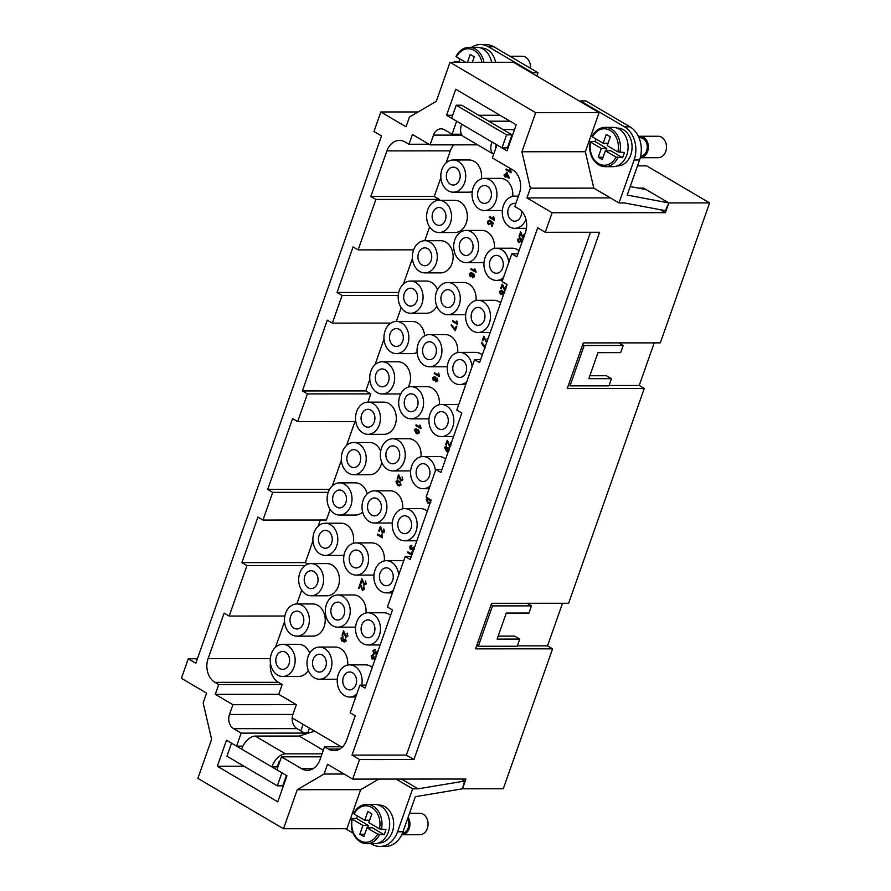 <?xml version="1.0" encoding="UTF-8"?>
<svg xmlns="http://www.w3.org/2000/svg" width="891" height="891" viewBox="0 0 891 891"><rect width="100%" height="100%" fill="white"/><g stroke="black" fill="none" stroke-linecap="round" stroke-linejoin="round"><path stroke-width="1.34" d="M450.4 184.214A8.943 6.916 -90 0 0 453.263 185.016A8.943 6.916 -90 0 0 460.023 177.977A8.943 6.916 -90 0 0 456.125 167.942A8.943 6.916 -90 0 0 453.263 167.14A8.943 6.916 -90 0 0 446.502 174.179A8.943 6.916 -90 0 0 450.4 184.214M436.178 224.577A8.943 6.916 -90 0 0 439.051 225.378A8.943 6.916 -90 0 0 445.812 218.328A8.943 6.916 -90 0 0 441.914 208.305A8.943 6.916 -90 0 0 439.04 207.503A8.943 6.916 -90 0 0 432.291 214.542A8.943 6.916 -90 0 0 436.178 224.577M421.966 264.939A8.943 6.916 -90 0 0 424.84 265.741A8.943 6.916 -90 0 0 431.6 258.691A8.943 6.916 -90 0 0 427.702 248.667A8.943 6.916 -90 0 0 424.829 247.854A8.943 6.916 -90 0 0 418.068 254.904A8.943 6.916 -90 0 0 421.966 264.939M407.755 305.301A8.943 6.916 -90 0 0 410.628 306.103A8.943 6.916 -90 0 0 417.389 299.053A8.943 6.916 -90 0 0 413.491 289.018A8.943 6.916 -90 0 0 410.617 288.216A8.943 6.916 -90 0 0 403.857 295.266A8.943 6.916 -90 0 0 407.755 305.301M393.544 345.652A8.943 6.916 -90 0 0 396.417 346.465A8.943 6.916 -90 0 0 403.166 339.415A8.943 6.916 -90 0 0 399.279 329.38A8.943 6.916 -90 0 0 396.406 328.579A8.943 6.916 -90 0 0 389.645 335.629A8.943 6.916 -90 0 0 393.544 345.652M379.332 386.015A8.943 6.916 -90 0 0 382.206 386.817A8.943 6.916 -90 0 0 388.955 379.778A8.943 6.916 -90 0 0 385.057 369.743A8.943 6.916 -90 0 0 382.194 368.941A8.943 6.916 -90 0 0 375.434 375.991A8.943 6.916 -90 0 0 379.332 386.015M365.121 426.377A8.943 6.916 -90 0 0 367.983 427.179A8.943 6.916 -90 0 0 374.743 420.129A8.943 6.916 -90 0 0 370.845 410.105A8.943 6.916 -90 0 0 367.983 409.303A8.943 6.916 -90 0 0 361.223 416.342A8.943 6.916 -90 0 0 365.121 426.377M350.909 466.739A8.943 6.916 -90 0 0 353.772 467.541A8.943 6.916 -90 0 0 360.532 460.491A8.943 6.916 -90 0 0 356.634 450.467A8.943 6.916 -90 0 0 353.772 449.654A8.943 6.916 -90 0 0 347.011 456.704A8.943 6.916 -90 0 0 350.909 466.739M336.687 507.102A8.943 6.916 -90 0 0 339.56 507.903A8.943 6.916 -90 0 0 346.321 500.853A8.943 6.916 -90 0 0 342.422 490.818A8.943 6.916 -90 0 0 339.549 490.017A8.943 6.916 -90 0 0 332.8 497.067A8.943 6.916 -90 0 0 336.687 507.102M322.475 547.453A8.943 6.916 -90 0 0 325.349 548.266A8.943 6.916 -90 0 0 332.109 541.216A8.943 6.916 -90 0 0 328.211 531.181A8.943 6.916 -90 0 0 325.338 530.379A8.943 6.916 -90 0 0 318.577 537.429A8.943 6.916 -90 0 0 322.475 547.453M308.264 587.815A8.943 6.916 -90 0 0 311.137 588.617A8.943 6.916 -90 0 0 317.898 581.578A8.943 6.916 -90 0 0 314 571.543A8.943 6.916 -90 0 0 311.126 570.741A8.943 6.916 -90 0 0 304.366 577.791A8.943 6.916 -90 0 0 308.264 587.815M294.052 628.177A8.943 6.916 -90 0 0 296.926 628.979A8.943 6.916 -90 0 0 303.675 621.94A8.943 6.916 -90 0 0 299.788 611.905A8.943 6.916 -90 0 0 296.915 611.103A8.943 6.916 -90 0 0 290.154 618.142A8.943 6.916 -90 0 0 294.052 628.177M279.841 668.54A8.943 6.916 -90 0 0 282.714 669.341A8.943 6.916 -90 0 0 289.464 662.291A8.943 6.916 -90 0 0 285.565 652.268A8.943 6.916 -90 0 0 282.703 651.466A8.943 6.916 -90 0 0 275.943 658.505A8.943 6.916 -90 0 0 279.841 668.54M453.252 159.99A16.094 12.452 -90 0 0 441.09 172.665A16.094 12.452 -90 0 0 448.106 190.73A16.094 12.452 -90 0 0 453.274 192.178A16.094 12.452 -90 0 0 465.436 179.492A16.094 12.452 -90 0 0 458.42 161.427A16.094 12.452 -90 0 0 453.252 159.99L469.111 159.979A16.094 12.452 90 0 1 474.279 161.427A16.094 12.452 90 0 1 481.385 178.868M439.04 200.341L454.9 200.341A16.094 12.452 90 0 1 460.068 201.789A16.094 12.452 90 0 1 467.073 219.843A16.094 12.452 90 0 1 454.911 232.529L439.051 232.529A16.094 12.452 -90 0 0 451.225 219.843A16.094 12.452 -90 0 0 444.208 201.789A16.094 12.452 -90 0 0 439.04 200.341A16.094 12.452 -90 0 0 426.878 213.027A16.094 12.452 -90 0 0 433.895 231.081A16.094 12.452 -90 0 0 439.051 232.529M424.829 240.704L440.689 240.704A16.094 12.452 90 0 1 445.845 242.14A16.094 12.452 90 0 1 452.862 260.205A16.094 12.452 90 0 1 440.7 272.891L424.84 272.891A16.094 12.452 -90 0 0 437.002 260.205A16.094 12.452 -90 0 0 429.997 242.152A16.094 12.452 -90 0 0 424.829 240.704A16.094 12.452 -90 0 0 412.667 253.389A16.094 12.452 -90 0 0 419.683 271.443A16.094 12.452 -90 0 0 424.84 272.891M410.617 281.066A16.094 12.452 -90 0 0 398.455 293.752A16.094 12.452 -90 0 0 405.461 311.805A16.094 12.452 -90 0 0 410.628 313.253A16.094 12.452 -90 0 0 422.791 300.568A16.094 12.452 -90 0 0 415.785 282.514A16.094 12.452 -90 0 0 410.617 281.066L426.477 281.055A16.094 12.452 90 0 1 431.634 282.503A16.094 12.452 90 0 1 437.481 289.62M396.406 321.428A16.094 12.452 -90 0 0 384.233 334.114A16.094 12.452 -90 0 0 391.249 352.168A16.094 12.452 -90 0 0 396.417 353.616A16.094 12.452 -90 0 0 408.579 340.93A16.094 12.452 -90 0 0 401.563 322.876A16.094 12.452 -90 0 0 396.406 321.428L412.255 321.417A16.094 12.452 90 0 1 417.422 322.865A16.094 12.452 90 0 1 424.651 335.851M382.194 361.791A16.094 12.452 -90 0 0 370.021 374.476A16.094 12.452 -90 0 0 377.038 392.53A16.094 12.452 -90 0 0 382.206 393.978A16.094 12.452 -90 0 0 394.368 381.292A16.094 12.452 -90 0 0 387.351 363.238A16.094 12.452 -90 0 0 382.194 361.791L398.043 361.779A16.094 12.452 90 0 1 403.211 363.227A16.094 12.452 90 0 1 408.256 387.106M367.972 402.142L383.832 402.142A16.094 12.452 90 0 1 388.999 403.59A16.094 12.452 90 0 1 396.016 421.643A16.094 12.452 90 0 1 383.843 434.329L367.994 434.329A16.094 12.452 -90 0 0 380.156 421.655A16.094 12.452 -90 0 0 373.14 403.59A16.094 12.452 -90 0 0 367.972 402.142A16.094 12.452 -90 0 0 355.81 414.827A16.094 12.452 -90 0 0 362.826 432.892A16.094 12.452 -90 0 0 367.994 434.329M353.76 442.504A16.094 12.452 -90 0 0 341.598 455.19A16.094 12.452 -90 0 0 348.615 473.244A16.094 12.452 -90 0 0 353.783 474.691A16.094 12.452 -90 0 0 365.945 462.006A16.094 12.452 -90 0 0 358.928 443.952A16.094 12.452 -90 0 0 353.76 442.504L369.62 442.504A16.094 12.452 90 0 1 374.788 443.952A16.094 12.452 90 0 1 380.68 451.169M339.549 482.866A16.094 12.452 -90 0 0 327.387 495.552A16.094 12.452 -90 0 0 334.403 513.606A16.094 12.452 -90 0 0 339.56 515.054A16.094 12.452 -90 0 0 351.733 502.368A16.094 12.452 -90 0 0 344.717 484.314A16.094 12.452 -90 0 0 339.549 482.866L355.409 482.855A16.094 12.452 90 0 1 360.577 484.303A16.094 12.452 90 0 1 367.215 493.826M325.338 523.229A16.094 12.452 -90 0 0 313.175 535.914A16.094 12.452 -90 0 0 320.181 553.968A16.094 12.452 -90 0 0 325.349 555.416A16.094 12.452 -90 0 0 337.511 542.73A16.094 12.452 -90 0 0 330.505 524.676A16.094 12.452 -90 0 0 325.338 523.229L341.197 523.217A16.094 12.452 90 0 1 346.354 524.665A16.094 12.452 90 0 1 353.259 543.332M311.126 563.591L326.975 563.58A16.094 12.452 90 0 1 332.143 565.028A16.094 12.452 90 0 1 339.159 583.082A16.094 12.452 90 0 1 326.997 595.767L311.137 595.778A16.094 12.452 -90 0 0 323.299 583.093A16.094 12.452 -90 0 0 316.294 565.039A16.094 12.452 -90 0 0 311.126 563.591A16.094 12.452 -90 0 0 298.964 576.277A16.094 12.452 -90 0 0 305.969 594.33A16.094 12.452 -90 0 0 311.137 595.778M296.915 603.953L312.763 603.942A16.094 12.452 90 0 1 317.931 605.39A16.094 12.452 90 0 1 324.948 623.444A16.094 12.452 90 0 1 312.786 636.129L296.926 636.141A16.094 12.452 -90 0 0 309.088 623.455A16.094 12.452 -90 0 0 302.071 605.39A16.094 12.452 -90 0 0 296.915 603.953A16.094 12.452 -90 0 0 284.741 616.628A16.094 12.452 -90 0 0 291.758 634.693A16.094 12.452 -90 0 0 296.926 636.141M282.703 644.304A16.094 12.452 -90 0 0 270.53 656.99A16.094 12.452 -90 0 0 277.546 675.044A16.094 12.452 -90 0 0 282.714 676.492A16.094 12.452 -90 0 0 294.876 663.806A16.094 12.452 -90 0 0 287.86 645.752A16.094 12.452 -90 0 0 282.703 644.304L298.552 644.304A16.094 12.452 90 0 1 303.72 645.752A16.094 12.452 90 0 1 309.678 653.159M515.878 203.426A8.943 6.916 -90 0 0 514.72 203.293A8.943 6.916 -90 0 0 507.959 210.343A8.943 6.916 -90 0 0 511.857 220.378A8.943 6.916 -90 0 0 514.731 221.18A8.943 6.916 -90 0 0 521.591 211.145M518.217 196.788A16.094 12.452 -90 0 0 514.72 196.143A16.094 12.452 -90 0 0 502.557 208.828A16.094 12.452 -90 0 0 509.563 226.882A16.094 12.452 -90 0 0 514.731 228.33A16.094 12.452 -90 0 0 525.946 219.231M493.525 272.457A8.943 6.916 -90 0 0 496.387 273.259A8.943 6.916 -90 0 0 503.148 266.209A8.943 6.916 -90 0 0 499.25 256.185A8.943 6.916 -90 0 0 496.387 255.372A8.943 6.916 -90 0 0 489.627 262.422A8.943 6.916 -90 0 0 493.525 272.457M475.181 324.536A8.943 6.916 -90 0 0 478.055 325.338A8.943 6.916 -90 0 0 484.804 318.287A8.943 6.916 -90 0 0 480.917 308.253A8.943 6.916 -90 0 0 478.044 307.451A8.943 6.916 -90 0 0 471.283 314.501A8.943 6.916 -90 0 0 475.181 324.536M456.838 376.603A8.943 6.916 -90 0 0 459.711 377.416A8.943 6.916 -90 0 0 466.472 370.366A8.943 6.916 -90 0 0 462.574 360.332A8.943 6.916 -90 0 0 459.7 359.53A8.943 6.916 -90 0 0 452.94 366.58A8.943 6.916 -90 0 0 456.838 376.603M438.506 428.682A8.943 6.916 -90 0 0 441.368 429.495A8.943 6.916 -90 0 0 448.128 422.445A8.943 6.916 -90 0 0 444.23 412.41A8.943 6.916 -90 0 0 441.368 411.609A8.943 6.916 -90 0 0 434.608 418.659A8.943 6.916 -90 0 0 438.506 428.682M420.162 480.761A8.943 6.916 -90 0 0 423.036 481.563A8.943 6.916 -90 0 0 429.785 474.524A8.943 6.916 -90 0 0 425.898 464.489A8.943 6.916 -90 0 0 423.025 463.688A8.943 6.916 -90 0 0 416.264 470.738A8.943 6.916 -90 0 0 420.162 480.761M401.819 532.84A8.943 6.916 -90 0 0 404.692 533.642A8.943 6.916 -90 0 0 411.453 526.603A8.943 6.916 -90 0 0 407.555 516.568A8.943 6.916 -90 0 0 404.681 515.766A8.943 6.916 -90 0 0 397.932 522.817A8.943 6.916 -90 0 0 401.819 532.84M383.486 584.919A8.943 6.916 -90 0 0 386.349 585.721A8.943 6.916 -90 0 0 393.109 578.682A8.943 6.916 -90 0 0 389.211 568.647A8.943 6.916 -90 0 0 386.349 567.845A8.943 6.916 -90 0 0 379.588 574.884A8.943 6.916 -90 0 0 383.486 584.919M365.143 636.998A8.943 6.916 -90 0 0 368.016 637.8A8.943 6.916 -90 0 0 374.777 630.75A8.943 6.916 -90 0 0 370.879 620.726A8.943 6.916 -90 0 0 368.005 619.924A8.943 6.916 -90 0 0 361.245 626.963A8.943 6.916 -90 0 0 365.143 636.998M346.799 689.077A8.943 6.916 -90 0 0 349.673 689.879A8.943 6.916 -90 0 0 356.433 682.829A8.943 6.916 -90 0 0 352.535 672.805A8.943 6.916 -90 0 0 349.662 671.992A8.943 6.916 -90 0 0 342.912 679.042A8.943 6.916 -90 0 0 346.799 689.077M481.63 202.591A8.943 6.916 -90 0 0 484.504 203.393A8.943 6.916 -90 0 0 491.264 196.354A8.943 6.916 -90 0 0 487.366 186.319A8.943 6.916 -90 0 0 484.492 185.517A8.943 6.916 -90 0 0 477.732 192.556A8.943 6.916 -90 0 0 481.63 202.591M463.298 254.67A8.943 6.916 -90 0 0 466.16 255.472A8.943 6.916 -90 0 0 472.921 248.422A8.943 6.916 -90 0 0 469.022 238.398A8.943 6.916 -90 0 0 466.149 237.596A8.943 6.916 -90 0 0 459.4 244.635A8.943 6.916 -90 0 0 463.298 254.67M444.954 306.749A8.943 6.916 -90 0 0 447.828 307.551A8.943 6.916 -90 0 0 454.577 300.501A8.943 6.916 -90 0 0 450.679 290.477A8.943 6.916 -90 0 0 447.817 289.675A8.943 6.916 -90 0 0 441.056 296.714A8.943 6.916 -90 0 0 444.954 306.749M426.611 358.828A8.943 6.916 -90 0 0 429.484 359.63A8.943 6.916 -90 0 0 436.245 352.58A8.943 6.916 -90 0 0 432.347 342.556A8.943 6.916 -90 0 0 429.473 341.743A8.943 6.916 -90 0 0 422.713 348.793A8.943 6.916 -90 0 0 426.611 358.828M408.278 410.907A8.943 6.916 -90 0 0 411.141 411.709A8.943 6.916 -90 0 0 417.901 404.659A8.943 6.916 -90 0 0 414.003 394.624A8.943 6.916 -90 0 0 411.141 393.822A8.943 6.916 -90 0 0 404.38 400.872A8.943 6.916 -90 0 0 408.278 410.907M389.935 462.986A8.943 6.916 -90 0 0 392.808 463.788A8.943 6.916 -90 0 0 399.558 456.738A8.943 6.916 -90 0 0 395.671 446.703A8.943 6.916 -90 0 0 392.797 445.901A8.943 6.916 -90 0 0 386.037 452.951A8.943 6.916 -90 0 0 389.935 462.986M371.592 515.054A8.943 6.916 -90 0 0 374.465 515.867A8.943 6.916 -90 0 0 381.225 508.817A8.943 6.916 -90 0 0 377.327 498.782A8.943 6.916 -90 0 0 374.454 497.98A8.943 6.916 -90 0 0 367.693 505.03A8.943 6.916 -90 0 0 371.592 515.054M353.259 567.133A8.943 6.916 -90 0 0 356.122 567.935A8.943 6.916 -90 0 0 362.882 560.896A8.943 6.916 -90 0 0 358.984 550.861A8.943 6.916 -90 0 0 356.122 550.059A8.943 6.916 -90 0 0 349.361 557.109A8.943 6.916 -90 0 0 353.259 567.133M334.916 619.212A8.943 6.916 -90 0 0 337.789 620.013A8.943 6.916 -90 0 0 344.539 612.975A8.943 6.916 -90 0 0 340.652 602.94A8.943 6.916 -90 0 0 337.778 602.138A8.943 6.916 -90 0 0 331.018 609.188A8.943 6.916 -90 0 0 334.916 619.212M316.572 671.291A8.943 6.916 -90 0 0 319.446 672.092A8.943 6.916 -90 0 0 326.206 665.054A8.943 6.916 -90 0 0 322.308 655.019A8.943 6.916 -90 0 0 319.435 654.217A8.943 6.916 -90 0 0 312.685 661.256A8.943 6.916 -90 0 0 316.572 671.291M508.761 262.5A16.094 12.452 -90 0 0 501.544 249.669A16.094 12.452 -90 0 0 496.376 248.221L512.236 248.21A16.094 12.452 90 0 1 517.404 249.658A16.094 12.452 90 0 1 518.974 250.772M496.376 248.221A16.094 12.452 -90 0 0 484.214 260.907A16.094 12.452 -90 0 0 491.231 278.961A16.094 12.452 -90 0 0 496.398 280.409A16.094 12.452 -90 0 0 503.46 277.569M478.044 300.3A16.094 12.452 -90 0 0 465.87 312.986A16.094 12.452 -90 0 0 472.887 331.04A16.094 12.452 -90 0 0 478.055 332.488A16.094 12.452 -90 0 0 490.217 319.802A16.094 12.452 -90 0 0 483.2 301.748A16.094 12.452 -90 0 0 478.044 300.3L493.892 300.289A16.094 12.452 90 0 1 499.06 301.737A16.094 12.452 90 0 1 500.631 302.851M472.085 366.658A16.094 12.452 -90 0 0 464.868 353.827A16.094 12.452 -90 0 0 459.7 352.379L475.56 352.368A16.094 12.452 90 0 1 480.717 353.816A16.094 12.452 90 0 1 482.298 354.93M459.7 352.379A16.094 12.452 -90 0 0 447.538 365.065A16.094 12.452 -90 0 0 454.555 383.119A16.094 12.452 -90 0 0 459.711 384.567A16.094 12.452 -90 0 0 466.773 381.727M441.357 404.458A16.094 12.452 -90 0 0 429.195 417.144A16.094 12.452 -90 0 0 436.211 435.198A16.094 12.452 -90 0 0 441.379 436.646A16.094 12.452 -90 0 0 453.541 423.96A16.094 12.452 -90 0 0 446.525 405.906A16.094 12.452 -90 0 0 441.357 404.458L457.217 404.447A16.094 12.452 90 0 1 458.731 404.57M435.398 470.816A16.094 12.452 -90 0 0 428.181 457.985A16.094 12.452 -90 0 0 423.025 456.537L438.873 456.526A16.094 12.452 90 0 1 444.041 457.974A16.094 12.452 90 0 1 445.611 459.077M423.025 456.537A16.094 12.452 -90 0 0 410.851 469.223A16.094 12.452 -90 0 0 417.868 487.277A16.094 12.452 -90 0 0 423.036 488.725A16.094 12.452 -90 0 0 430.097 485.885M404.681 508.616A16.094 12.452 -90 0 0 392.519 521.291A16.094 12.452 -90 0 0 399.536 539.356A16.094 12.452 -90 0 0 404.692 540.804A16.094 12.452 -90 0 0 416.865 528.118A16.094 12.452 -90 0 0 409.849 510.053A16.094 12.452 -90 0 0 404.681 508.616L420.541 508.605A16.094 12.452 90 0 1 425.709 510.053A16.094 12.452 90 0 1 427.279 511.156M398.723 574.973A16.094 12.452 -90 0 0 391.505 562.132A16.094 12.452 -90 0 0 386.338 560.684L402.197 560.684A16.094 12.452 90 0 1 403.712 560.795M386.338 560.684A16.094 12.452 -90 0 0 374.175 573.37A16.094 12.452 -90 0 0 381.192 591.435A16.094 12.452 -90 0 0 386.36 592.871A16.094 12.452 -90 0 0 393.421 590.031M368.005 612.763A16.094 12.452 -90 0 0 355.843 625.449A16.094 12.452 -90 0 0 362.849 643.502A16.094 12.452 -90 0 0 368.016 644.95A16.094 12.452 -90 0 0 380.179 632.265A16.094 12.452 -90 0 0 373.173 614.211A16.094 12.452 -90 0 0 368.005 612.763L383.854 612.763A16.094 12.452 90 0 1 389.022 614.211A16.094 12.452 90 0 1 390.592 615.313M361.701 685.123A16.094 12.452 -90 0 0 354.83 666.29A16.094 12.452 -90 0 0 349.662 664.842L365.522 664.842A16.094 12.452 90 0 1 370.689 666.29A16.094 12.452 90 0 1 372.26 667.392M349.662 664.842A16.094 12.452 -90 0 0 337.5 677.528A16.094 12.452 -90 0 0 344.516 695.581A16.094 12.452 -90 0 0 349.673 697.029A16.094 12.452 -90 0 0 356.734 694.189M484.492 178.367A16.094 12.452 -90 0 0 472.33 191.042A16.094 12.452 -90 0 0 479.336 209.107A16.094 12.452 -90 0 0 484.504 210.543A16.094 12.452 -90 0 0 496.666 197.869A16.094 12.452 -90 0 0 489.66 179.804A16.094 12.452 -90 0 0 484.492 178.367L500.352 178.356A16.094 12.452 90 0 1 505.509 179.804A16.094 12.452 90 0 1 512.726 196.354M466.149 230.435A16.094 12.452 -90 0 0 453.987 243.12A16.094 12.452 -90 0 0 461.003 261.174A16.094 12.452 -90 0 0 466.16 262.622A16.094 12.452 -90 0 0 478.333 249.937A16.094 12.452 -90 0 0 471.317 231.883A16.094 12.452 -90 0 0 466.149 230.435L482.009 230.435A16.094 12.452 90 0 1 487.177 231.883A16.094 12.452 90 0 1 494.382 248.433M447.817 282.514A16.094 12.452 -90 0 0 435.643 295.199A16.094 12.452 -90 0 0 442.66 313.253A16.094 12.452 -90 0 0 447.828 314.701A16.094 12.452 -90 0 0 459.99 302.016A16.094 12.452 -90 0 0 452.973 283.962A16.094 12.452 -90 0 0 447.817 282.514L463.665 282.514A16.094 12.452 90 0 1 468.833 283.962A16.094 12.452 90 0 1 476.039 300.512M429.473 334.593A16.094 12.452 -90 0 0 417.311 347.278A16.094 12.452 -90 0 0 424.316 365.332A16.094 12.452 -90 0 0 429.484 366.78A16.094 12.452 -90 0 0 441.646 354.095A16.094 12.452 -90 0 0 434.641 336.041A16.094 12.452 -90 0 0 429.473 334.593L445.333 334.593A16.094 12.452 90 0 1 450.49 336.03A16.094 12.452 90 0 1 457.707 352.591M411.13 386.672A16.094 12.452 -90 0 0 398.968 399.357A16.094 12.452 -90 0 0 405.984 417.411A16.094 12.452 -90 0 0 411.152 418.859A16.094 12.452 -90 0 0 423.314 406.173A16.094 12.452 -90 0 0 416.297 388.12A16.094 12.452 -90 0 0 411.13 386.672L426.989 386.661A16.094 12.452 90 0 1 432.157 388.108A16.094 12.452 90 0 1 439.363 404.67M392.797 438.751A16.094 12.452 -90 0 0 380.624 451.436A16.094 12.452 -90 0 0 387.641 469.49A16.094 12.452 -90 0 0 392.808 470.938A16.094 12.452 -90 0 0 404.971 458.252A16.094 12.452 -90 0 0 397.954 440.199A16.094 12.452 -90 0 0 392.797 438.751L408.646 438.74A16.094 12.452 90 0 1 413.814 440.187A16.094 12.452 90 0 1 421.02 456.738M374.454 490.83A16.094 12.452 -90 0 0 362.292 503.515A16.094 12.452 -90 0 0 369.308 521.569A16.094 12.452 -90 0 0 374.465 523.017A16.094 12.452 -90 0 0 386.627 510.331A16.094 12.452 -90 0 0 379.622 492.278A16.094 12.452 -90 0 0 374.454 490.83L390.314 490.818A16.094 12.452 90 0 1 395.47 492.266A16.094 12.452 90 0 1 402.687 508.817M356.11 542.909A16.094 12.452 -90 0 0 343.948 555.594A16.094 12.452 -90 0 0 350.965 573.648A16.094 12.452 -90 0 0 356.133 575.096A16.094 12.452 -90 0 0 368.295 562.41A16.094 12.452 -90 0 0 361.278 544.356A16.094 12.452 -90 0 0 356.11 542.909L371.97 542.897A16.094 12.452 90 0 1 377.138 544.345A16.094 12.452 90 0 1 384.344 560.896M337.778 594.988A16.094 12.452 -90 0 0 325.605 607.673A16.094 12.452 -90 0 0 332.621 625.727A16.094 12.452 -90 0 0 337.789 627.175A16.094 12.452 -90 0 0 349.951 614.489A16.094 12.452 -90 0 0 342.935 596.435A16.094 12.452 -90 0 0 337.778 594.988L353.627 594.976A16.094 12.452 90 0 1 358.795 596.424A16.094 12.452 90 0 1 366.001 612.975M319.435 647.066A16.094 12.452 -90 0 0 307.272 659.741A16.094 12.452 -90 0 0 314.289 677.806A16.094 12.452 -90 0 0 319.446 679.243A16.094 12.452 -90 0 0 331.619 666.568A16.094 12.452 -90 0 0 324.602 648.503A16.094 12.452 -90 0 0 319.435 647.066L335.294 647.055A16.094 12.452 90 0 1 340.462 648.503A16.094 12.452 90 0 1 347.668 665.054M314.623 731.143L299.209 736.066L255.26 736.077A14.301 8.242 120.5 0 0 247.509 739.898A14.301 8.242 120.5 0 0 241.617 749.108L271.844 766.884A14.301 8.242 -59.5 0 1 277.736 757.684A14.301 8.242 -59.5 0 1 285.488 753.864L322.052 753.853M401.652 834.733L419.772 834.733A10.725 8.297 -90 0 0 427.324 828.452A10.725 8.297 -90 0 0 419.761 813.271L409.504 813.271M401.752 834.733A10.725 8.297 -90 0 0 409.203 828.452A10.725 8.297 -90 0 0 408.1 817.259M378.541 842.975L379.009 842.975A18.956 14.668 -90 0 0 392.352 831.871A18.956 14.668 -90 0 0 378.987 805.063L378.53 805.063M379.466 828.886A18.243 14.111 -90 0 0 371.703 807.424A18.243 14.111 -90 0 0 354.083 813.962L364.764 820.232L367.849 811.445L371.881 813.817L368.785 822.605L379.466 828.886L385.914 829.488A19.669 15.225 90 0 1 385.146 832.172A19.669 15.225 90 0 1 384.088 834.689L377.628 834.099L366.958 827.817L372.393 827.817L384.088 834.689M360.465 841.928A19.669 15.225 -90 0 0 366.769 843.699L374.476 843.688A19.669 15.225 -90 0 0 388.32 832.172A19.669 15.225 -90 0 0 374.454 804.35L366.758 804.35C361.156 804.562 356.779 807.602 353.638 813.461M402.42 833.252A9.3 7.195 -90 0 0 408.201 827.862A9.3 7.195 -90 0 0 407.577 818.751M491.331 151.158A14.301 8.242 -59.5 0 1 491.91 141.959L501.989 147.873L506.578 134.853L456.203 105.216L451.614 118.236L461.694 124.161A14.301 8.242 120.5 0 0 461.104 133.372A14.301 8.242 120.5 0 0 463.498 136.501L493.67 154.254A14.301 8.242 -59.5 0 1 491.331 151.158M454.933 62.303L454.521 61.524L459.054 61.524A19.669 15.225 90 0 1 459.812 58.884M454.599 62.303A18.243 14.111 -90 0 1 454.644 62.125L454.521 61.524M481.886 62.292A18.243 14.111 -90 0 0 474.09 50.386A18.243 14.111 -90 0 0 456.47 56.924L465.614 62.292M658.182 136.256A10.725 8.297 90 0 1 665.744 151.437A10.725 8.297 90 0 1 658.193 157.718L640.261 157.729A10.725 8.297 90 0 0 647.623 151.448A10.725 8.297 90 0 0 640.061 136.267L658.182 136.256M638.424 136.479A10.725 8.297 90 0 1 640.061 136.267M616.94 128.059L617.396 128.059A18.956 14.668 90 0 1 630.761 154.867A18.956 14.668 90 0 1 617.418 165.96L616.951 165.96M605.368 150.802L610.803 150.802L622.497 157.685L616.037 157.083L605.368 150.802L602.271 159.589L598.24 157.217L601.336 148.429L590.666 142.159L590.555 141.558L595.088 141.558A19.669 15.225 90 0 1 595.834 138.907M616.037 157.083A18.243 14.111 90 0 1 598.429 163.61A18.243 14.111 90 0 1 590.666 142.159L590.555 141.558M638.97 137.704L640.061 137.704A9.3 7.195 90 0 1 646.61 150.857A9.3 7.195 90 0 1 640.607 156.27M603.174 143.228L606.27 134.441L610.302 136.813L607.205 145.601L617.875 151.871A18.243 14.111 90 0 0 610.112 130.42A18.243 14.111 90 0 0 592.504 136.947L603.174 143.228L608.041 143.228M617.875 151.871L624.335 152.472A19.669 15.225 90 0 1 623.566 155.168A19.669 15.225 90 0 1 622.497 157.685M619.802 152.472A19.669 15.225 90 0 0 611.482 129.117A19.669 15.225 90 0 0 605.167 127.346L612.874 127.346A19.669 15.225 90 0 1 626.729 155.157A19.669 15.225 90 0 1 612.885 166.684L605.189 166.684A19.669 15.225 90 0 1 598.875 164.913M378.809 779.079L360.688 789.671L346.933 828.73L283.505 828.753L197.858 778.366L211.613 739.307L203.148 702.899L206.589 693.131L181.396 678.318L188.279 658.783L197.401 658.783M654.228 342.868L639.226 385.469L644.271 388.431L567.255 388.476L583.304 342.901L660.32 342.868L709.604 202.914L646.632 165.86L637.499 165.86M562.533 603.263L547.531 645.864L552.576 648.826L475.56 648.86L491.598 603.296L568.614 603.263L644.271 388.431M396.094 779.068L412.678 788.825L397.553 831.793A25.037 19.368 90 0 1 379.934 846.45L385.369 846.45A25.037 19.368 -90 0 0 402.988 831.782L415.351 796.688L462.507 788.802L503.281 788.78L552.576 648.826M343.614 630.828L346.064 636.464L347.323 635.751L347.122 633.1L347.835 636.074L345.719 637.277L343.77 632.298L342.645 635.483L342.055 635.138L343.57 630.828L346.276 636.519M345.764 637.277L347.88 636.074L347.122 633.1M343.803 632.343L342.645 635.483M361.913 578.76L364.363 584.385L365.666 583.672L365.455 581.021L366.168 583.995L364.051 585.198L362.114 580.219L360.989 583.405L360.398 583.059L361.913 578.76L364.608 584.451M365.499 581.021L366.212 583.995L364.107 585.198M362.136 580.275L360.989 583.405M378.731 530.98L380.245 526.681L382.707 532.306L384.01 531.593L383.798 528.942L384.511 531.916L382.395 533.119L380.457 528.14L379.332 531.326L378.731 530.98M380.691 527.026L382.751 532.306M382.439 533.119L384.556 531.916L383.798 528.942M380.479 528.196L379.332 531.326M413.179 550.794L412.099 549.224L410.428 549.714L409.626 546.584L411.419 545.292L411.286 546.161M411.82 545.359L410.138 546.896L410.718 548.856L412.266 547.553L413.346 549.959L414.27 549.302L413.769 547.586L414.159 546.851L414.527 547.364M411.62 546.205L410.183 546.896L410.762 548.856M412.823 547.954L413.146 549.903M412.143 549.224L410.473 549.714M376.648 654.941L375.412 653.381L373.752 653.86L372.95 650.742L374.732 649.439L374.599 650.319M375.144 649.517L373.452 651.054L374.343 653.081M374.944 650.352L373.496 651.054L374.075 653.014L375.59 651.711L376.425 654.061L377.584 653.459L377.093 651.744L377.483 651.009L377.851 651.521M376.147 652.112L376.425 654.061M374.287 653.983L375.456 653.381M398.968 482.042L400.516 483.457L400.571 484.548L399.513 485.083L398.054 484.637L396.45 482.131L398.968 482.042M397.52 481.597L396.495 482.131L398.099 484.637L399.536 485.083M399.346 485.918L401.128 484.86L399.302 481.218L397.018 480.661L399.257 481.218L401.084 484.86L399.346 485.918L397.765 485.461L395.938 481.831L397.431 480.594M417.3 433.059L416.62 431.133L418.157 430.464L418.904 432.503L417.3 433.059L416.62 431.133M418.202 430.464L416.665 431.133M416.286 428.482L414.838 429.896L416.13 432.491L416.142 430.609L418.469 429.651L419.449 432.703L417.523 433.861L416.231 433.505L414.337 429.573L416.231 428.493L415.785 429.25M416.064 429.284L414.883 429.896L416.309 432.558M417.868 429.507L419.494 432.703L417.567 433.861M417.912 429.507L418.469 429.651M436.857 378.909L437.247 380.412L436.078 380.992L435.666 379.488L436.59 378.842M436.902 378.909L435.71 379.488L436.122 380.992M434.296 377.205L433.16 377.996L434.619 377.272L435.176 379.165L433.661 379.9L433.115 377.996L434.017 379.978M435.744 378.452L437.125 378.074L437.759 380.702L435.777 381.816L435.109 380.257L433.382 380.724L432.614 377.684L434.908 376.447L435.744 378.452L437.125 378.074L437.804 380.702L435.822 381.816M435.153 380.257L433.427 380.724M434.953 376.447L435.799 378.452L437.169 378.074L435.799 378.452M447.527 450.846L446.848 448.919L448.385 448.251L449.131 450.278L447.527 450.846M448.429 448.251L446.892 448.919L447.572 450.846M448.251 451.592L446.458 451.28L444.564 447.36L446.135 446.213L446.012 447.037M446.514 446.268L445.066 447.683L446.358 450.267L446.369 448.396L448.696 447.438L449.398 448.329M446.291 447.07L445.11 447.683L446.536 450.345M448.741 447.438L449.42 448.273M430.219 502.802L428.281 502.424L426.678 499.918L429.195 499.829L430.799 502.335M427.747 499.383L426.722 499.918L428.326 502.424L429.763 502.869M429.618 503.705L427.992 503.248L426.165 499.617L427.201 498.448L428.448 498.515M427.658 498.381L428.393 498.481M430.153 499.517L430.988 500.631M430.264 499.584L430.999 500.586M489.838 220.144L488.157 221.703L488.903 223.808L490.54 223.095L490.807 220.912L493.168 223.073L492.032 226.303L491.442 225.958L492.355 223.363L491.119 222.215L491.008 223.63L488.658 224.699L487.655 223.485L487.644 221.414L489.426 220.077L489.27 220.968M489.593 221.013L488.201 221.703L488.947 223.808M490.852 220.912L493.168 223.073M492.077 226.303L493.213 223.073M491.164 222.215L491.052 223.63L488.702 224.699M522.416 240.993L521.346 240.002L521.235 241.416L518.885 242.475L517.883 241.261L517.871 239.2L519.653 237.864L519.498 238.755M520.066 237.93L518.384 239.49L519.13 241.595L520.767 240.882L521.035 238.699L522.694 240.214M519.821 238.799L518.428 239.49L519.175 241.595M522.705 240.18L521.035 238.699M521.402 240.002L521.28 241.416L518.93 242.475M501.678 291.079L502.312 293.016L500.742 293.618L500.007 291.691L501.232 290.978M501.722 291.079L500.051 291.691L500.787 293.618M503.159 295.667L502.925 294.798L503.615 294.81M504.183 293.395L502.68 291.513L502.802 293.495L500.486 294.464L499.483 291.413L501.444 290.232L504.607 292.538M502.736 291.513L502.847 293.495L500.53 294.464M501.065 294.598L500.486 294.464M501.444 290.232L504.651 292.538M471.45 273.292L472.085 275.23L470.515 275.831L469.769 273.905L471.005 273.192M471.495 273.292L469.813 273.905L470.559 275.831M473.388 277.023L472.698 277.012L473.956 275.609L472.453 273.737L472.575 275.709L470.259 276.678L469.256 273.626L471.216 272.446L474.38 274.751L474.38 276.722L473.333 277.023M472.497 273.737L472.62 275.709L470.86 276.823M471.261 272.446L474.424 274.751L474.424 276.722L472.508 277.836M456.738 326.507L455.256 330.717L451.158 325.315L451.447 324.491L455.023 329.347L456.147 326.162L456.782 326.507L455.256 330.717M455.067 329.347L451.447 324.491M456.782 326.507L456.147 326.162M485.005 348.225L481.385 343.091L481.675 342.278L485.25 347.122M481.719 342.278L485.294 347.122M506.077 175.449L506.79 173.411L508.349 176.797L506.077 175.449L508.327 176.752M506.823 173.467L506.121 175.449M505.509 175.115L506.5 172.297L507.068 172.631L509.062 178.178L505.798 176.251L505.487 177.131L504.919 176.797L505.23 175.917L504.016 175.204L504.306 174.413L505.509 175.115M509.284 177.521L506.5 172.297M509.329 177.521L509.062 178.178M505.832 176.273L505.487 177.131M505.52 175.093L504.306 174.413M506.211 169L510.142 171.317L509.964 169.279L510.977 172.776L505.921 169.802L506.255 169L510.142 171.284M510.008 169.279L510.565 169.635M510.61 169.635L511.167 172.264M486.609 342.667L484.036 337.611L482.911 340.796L482.321 340.451L483.835 336.152L486.286 341.776L487.589 341.064L487.032 339.204L487.388 338.413L487.878 339.07M486.33 341.776L483.835 336.152M487.9 339.014L487.388 338.413M484.069 337.667L482.911 340.796M452.795 320.682L456.727 322.999L456.548 320.96L457.573 324.458L452.505 321.473L452.84 320.682L456.727 322.965M457.15 321.317L456.548 320.96M457.194 321.317L457.751 323.934M471.127 268.603L475.07 270.92L474.892 268.882L475.905 272.379L470.849 269.394L471.172 268.603L475.059 270.886M476.084 271.855L474.892 268.882M504.718 290.611L502.379 285.532L501.254 288.729L500.664 288.372L502.179 284.073L504.874 289.764M502.613 284.418L504.896 289.764M504.674 289.698L505.932 288.985L505.72 286.345L506.222 286.991M506.244 286.935L505.72 286.345M502.401 285.588L501.254 288.729M523.106 238.543L520.712 233.453L519.598 236.65L518.996 236.293L520.511 231.994L522.961 237.63L524.264 236.917L523.708 235.046L524.064 234.266L524.554 234.912M520.957 232.339L523.017 237.63M524.576 234.856L524.064 234.266M519.642 236.65L520.745 233.509M489.515 216.524L493.414 218.841L493.224 216.803L494.249 220.3L489.192 217.326L489.471 216.524L493.402 218.807M493.826 217.159L493.224 216.803M493.87 217.159L494.249 220.3M449.71 446.848L447.36 441.769L446.235 444.954L445.645 444.609L447.159 440.31L449.855 446.001M447.594 440.655L449.877 446.001M449.654 445.934L450.913 445.222L450.701 442.571L451.202 443.217M451.225 443.172L450.701 442.571M447.382 441.825L446.235 444.954M434.496 372.761L438.394 375.078L438.205 373.039L438.806 373.385L439.23 376.525L434.173 373.552L434.452 372.761L438.383 375.044M438.806 373.385L438.205 373.039M438.851 373.385L439.23 376.525M416.108 424.829L420.051 427.157L419.873 425.118L420.474 425.464L420.886 428.604L415.83 425.631L416.164 424.829L420.04 427.123M421.075 428.092L419.873 425.118M398.633 474.602L401.084 480.227L402.342 479.514L402.142 476.863L402.843 479.837L400.738 481.04L398.789 476.061L397.664 479.247L397.074 478.901L398.589 474.602L401.295 480.294M400.783 481.04L402.899 479.837L402.142 476.863M398.823 476.117L397.664 479.247M374.677 660.008L373.641 658.438L371.97 658.917L371.168 655.798L372.961 654.495L372.828 655.375M373.362 654.562L371.67 656.11L372.572 658.137M373.162 655.408L371.725 656.11L372.594 658.137M372.304 658.059L373.808 656.767L374.888 659.173L375.802 658.516L375.311 656.801L375.701 656.066L376.069 656.578M374.365 657.168L374.643 659.117M372.505 659.039L373.685 658.438M411.809 554.113L407.878 551.83L411.82 554.146L411.642 552.108L412.355 553.523M412.243 552.465L411.642 552.108M412.288 552.465L412.388 553.434M411.798 555.104L407.599 552.632L407.878 551.83M377.695 534.043L381.593 536.36L381.415 534.322L382.428 537.819L377.372 534.845L377.65 534.043L381.582 536.326M382.005 534.678L381.415 534.322M382.061 534.678L382.428 537.819M358.616 588.116L360.131 583.805L362.581 589.441L363.884 588.728L363.673 586.078L364.386 589.051L362.281 590.254L360.332 585.276L359.207 588.461L358.616 588.116M360.565 584.162L362.626 589.441M362.682 590.354L364.43 589.051L363.673 586.078M360.354 585.331L359.207 588.461M343.135 636.787L341.442 638.324L342.021 640.284L343.581 638.981L344.416 641.331L345.574 640.729L345.474 638.279L346.087 641.008L344.115 642.144L343.403 640.651L341.743 641.141L340.941 638.012L342.734 636.72L342.59 637.588M342.935 637.633L341.487 638.324L342.367 640.362M344.138 639.382L344.683 641.386M344.16 642.144L346.131 641.008L345.474 638.279M343.458 640.651L341.788 641.141M312.953 540.948L305.323 562.611L307.918 564.137M301.693 590.187L296.848 603.953M284.53 621.662L275.519 647.256M270.441 663.216A17.887 13.833 -90 0 0 278.371 682.306L282.157 684.533L278.716 694.301L296.347 704.67L292.905 714.437A10.725 8.297 -90 0 0 292.192 717.946L341.242 746.792M453.775 144.854A17.887 13.833 -90 0 0 450.323 150.869L446.068 162.93M440.867 177.699L434.273 196.432L439.308 199.406L438.985 200.341M429.618 226.938L424.762 240.704M412.444 258.423L403.434 284.017M401.184 307.662L396.339 321.428M389.679 323.088L389.222 324.38M384.021 339.148L375.011 364.742M369.81 379.499L365.789 390.915L370.823 393.878L367.916 402.142M354.997 421.543L346.577 445.455M341.376 460.224L332.365 485.818M330.127 509.463L326.407 519.999L262.99 520.032L257.945 517.07L241.895 562.633L246.941 565.596L229.176 616.049L224.131 613.086L208.082 658.649A17.887 13.833 90 0 0 214.954 682.339L218.729 684.566L215.288 694.323L232.919 704.703L229.488 714.459A10.725 8.297 90 0 0 233.598 728.671L241.16 733.126L236.572 746.146L226.503 740.209L217.326 766.249L277.78 801.822L286.958 775.783L276.878 769.846L281.467 756.838L321.005 756.815M320.326 520.01L318.154 526.18M472.23 191.654A16.094 12.452 90 0 1 469.123 192.166L453.274 192.178M436.813 306.136A16.094 12.452 90 0 1 426.488 313.242L410.628 313.253M417.088 352.346A16.094 12.452 90 0 1 412.277 353.604L396.417 353.616M400.939 393.532A16.094 12.452 90 0 1 398.065 393.967L382.206 393.978M381.749 462.273A16.094 12.452 90 0 1 369.631 474.691L353.783 474.691M362.659 512.047A16.094 12.452 90 0 1 355.42 515.043L339.56 515.054M344.06 554.982A16.094 12.452 90 0 1 341.208 555.405L325.349 555.416M308.319 670.4A16.094 12.452 90 0 1 298.563 676.492L282.714 676.492M502.357 210.332A16.094 12.452 90 0 1 500.363 210.543L484.504 210.543M484.025 262.411A16.094 12.452 90 0 1 482.02 262.622L466.16 262.622M465.681 314.49A16.094 12.452 90 0 1 463.688 314.701L447.828 314.701M447.338 366.569A16.094 12.452 90 0 1 445.344 366.78L429.484 366.78M429.005 418.647A16.094 12.452 90 0 1 427.001 418.848L411.152 418.859M410.662 470.726A16.094 12.452 90 0 1 408.668 470.927L392.808 470.938M392.318 522.794A16.094 12.452 90 0 1 390.325 523.006L374.465 523.017M373.986 574.873A16.094 12.452 90 0 1 371.981 575.085L356.133 575.096M355.643 626.952A16.094 12.452 90 0 1 353.649 627.164L337.789 627.175M337.299 679.031A16.094 12.452 90 0 1 335.306 679.243L319.446 679.243M595.088 141.558L606.771 148.429L605.936 150.802M601.336 148.429L606.771 148.429M598.24 157.217L603.107 157.217M188.279 658.783L195.831 663.227L381.515 135.944L373.964 131.5L380.836 111.965L406.029 126.789L409.47 117.022L436.267 101.362L450.022 62.303L513.45 62.27L599.097 112.656L585.342 151.715L593.807 188.135L619 202.948L634.125 159.99A25.037 19.368 -90 0 0 624.524 126.834L580.442 100.895L585.877 100.895L629.959 126.823A25.037 19.368 90 0 1 639.571 159.979L627.208 195.073L668.829 202.925L646.153 189.594L630.204 186.587M638.312 188.112L643.636 188.112L668.829 202.925L665.432 210.677L624.435 202.948L619 202.948M460.369 62.292L459.054 61.524M467.463 62.292L470.236 54.407L474.268 56.779L472.33 62.292M491.632 62.281A19.669 15.225 -90 0 0 476.841 47.312L469.145 47.323C463.543 47.524 459.166 50.564 456.025 56.423M495.596 62.281A18.956 14.668 -90 0 0 481.374 48.025L480.906 48.025M530.401 68.251A10.725 8.297 -90 0 0 522.148 56.233L509.975 56.244M532.35 73.385L532.573 72.739L488.491 46.8A25.037 19.368 -90 0 0 480.461 44.55L485.896 44.55A25.037 19.368 90 0 1 493.926 46.8L538.008 72.739L536.85 76.036M461.683 124.172L491.91 141.959M502.68 129.362L514.463 129.741M456.203 105.216L461.638 105.216L512.013 134.853L507.425 147.873L501.989 147.873M506.578 134.853L512.013 134.853M496.421 144.598L495.519 147.16L496.164 147.16M514.419 129.874L513.528 129.351M580.442 100.895L580.208 101.552M532.573 72.739L538.008 72.739M480.461 44.55A25.037 19.368 -90 0 0 471.617 47.312M364.764 820.232L369.631 820.232M366.958 827.817L363.862 836.604L359.83 834.232L364.697 834.232M367.526 827.817L368.362 825.445L356.667 818.562A19.669 15.225 90 0 1 357.425 815.922M359.83 834.232L362.927 825.445L368.362 825.445M362.927 825.445L352.257 819.163L352.145 818.562L356.667 818.562M377.628 834.099A18.243 14.111 -90 0 1 360.009 840.625A18.243 14.111 -90 0 1 352.257 819.163L352.145 818.562M344.082 774.023L324.057 774.034L327.498 764.266L352.691 779.09L465.948 779.035L462.507 788.802L464.567 781.051L418.113 788.825L401.529 779.068M464.567 781.051L461.159 779.046M305.078 734.184L305.68 732.491L308.798 733.003M241.606 749.108L231.537 743.183L226.949 756.203L277.335 785.84L282.77 785.84L286.423 775.46M323.31 750.244L299.209 736.066M277.814 767.207L277.279 766.895L279.117 761.682L279.763 761.682M242.686 746.547L241.996 746.135M277.279 766.895L271.844 766.895L281.924 772.82M281.912 772.82L277.335 785.84M309.478 728.114L307.941 732.491M303.107 724.361L300.813 730.876M412.678 788.825L418.113 788.825M379.934 846.45A25.037 19.368 90 0 1 371.892 844.2L371.035 843.688M352.947 833.052L345.597 828.73M623.154 345.485L584.195 345.508L569.984 385.87L608.943 385.848L611.46 378.686L588.817 378.697L597.984 352.658L620.637 352.647L623.154 345.485L618.733 342.89M589.853 375.735L606.426 375.724L611.46 378.686M569.984 385.87L568.48 384.979M584.195 345.508L582.692 344.628M639.226 385.469L609.065 385.491M569.36 385.502L568.302 385.502M531.459 605.88L492.5 605.891L478.289 646.253L517.248 646.242L519.765 639.081L497.111 639.092L506.288 613.053L528.942 613.041L531.459 605.88L527.038 603.274M498.158 636.118L514.731 636.118L519.765 639.081M478.289 646.253L476.785 645.374M492.5 605.891L490.997 605.011M547.531 645.864L517.37 645.875M477.665 645.897L476.596 645.897M380.836 111.965L418.146 111.954M709.604 202.914L668.829 202.925L665.388 212.693L552.13 212.749L526.937 197.925L530.379 188.157L593.807 188.135M526.937 197.925L610.391 197.891M643.636 188.112L643.302 189.059M660.342 209.719L665.388 212.693M324.057 774.034L297.26 789.704L283.505 828.753M359.563 759.555L352.012 755.111L537.696 227.829L545.259 232.273L599.621 232.25L413.936 759.533L359.563 759.555L352.691 779.09M552.13 212.749L545.259 232.273M450.022 62.303L535.669 112.689L521.914 151.748L530.379 188.157M450.323 150.869L386.894 150.902L370.845 196.466L375.891 199.428L358.126 249.881L353.081 246.918L337.032 292.482L342.077 295.444L332.332 323.11L327.298 320.147L302.361 390.937L307.406 393.911L297.661 421.577L292.616 418.614L267.69 489.404L272.724 492.367L262.99 520.032M386.894 150.902A17.887 13.833 90 0 1 399.48 140.422A17.887 13.833 90 0 1 405.227 142.037L409.002 144.253L412.444 134.485L430.075 144.865L433.516 135.098A10.725 8.297 90 0 1 441.067 128.816A10.725 8.297 90 0 1 444.509 129.785L452.06 134.229L456.649 121.209L446.569 115.284L455.746 89.245L516.201 124.807L507.024 150.846L496.955 144.921L492.367 157.941L512.525 169.791A17.887 13.833 90 0 1 519.386 193.481L514.798 206.5L518.573 208.717A17.887 13.833 90 0 1 525.445 232.406L516.847 256.82L511.802 253.857L502.067 281.523L507.102 284.485L479.592 362.604L474.558 359.63L456.793 410.083L461.828 413.045L440.911 472.453L435.866 469.49L426.132 497.156L431.166 500.118L410.25 559.515L405.205 556.552L387.44 607.005L392.486 609.967L364.976 688.086L359.931 685.123L350.185 712.789L355.231 715.751L346.632 740.165A17.887 13.833 90 0 1 334.047 750.634A17.887 13.833 90 0 1 328.311 749.03L324.524 746.803L319.947 759.823A17.887 13.833 90 0 1 307.35 770.292A17.887 13.833 90 0 1 301.615 768.688L281.467 756.838M284.853 616.026L229.176 616.049M305.134 565.573L246.941 565.596M241.895 562.633L305.323 562.611M480.639 359.63L474.558 359.63M366.012 685.123L359.931 685.123M328.2 492.344L272.724 492.367M267.69 489.404L329.547 489.371M355.799 421.543L297.661 421.577M370.823 393.878L307.406 393.911M302.361 390.937L365.789 390.915M390.893 323.088L332.332 323.11M398.244 295.422L342.077 295.444M337.032 292.482L398.711 292.46M441.958 469.479L435.866 469.49M517.894 253.846L511.802 253.857M413.602 249.859L358.126 249.881M439.308 199.406L375.891 199.428M370.845 196.466L434.273 196.432M411.297 556.552L405.205 556.552M590.499 232.25L406.374 755.089L352.012 755.111M413.936 759.533L406.374 755.089M292.192 717.946A10.725 8.297 -90 0 0 297.026 728.649L304.588 733.093L304.087 734.496M342.601 746.792L324.524 746.803M304.588 733.093L241.16 733.126M296.347 704.67L232.919 704.703M278.716 694.301L215.288 694.323M282.157 684.533L218.729 684.566M429.017 144.242L409.002 144.253M477.676 144.843L430.075 144.865M452.06 134.229L461.449 134.218M242.898 746.135L236.572 746.146M278.159 766.227L277.513 766.227M244.011 766.238L217.326 766.249M509.117 144.91L508.471 144.91M510.042 121.187L488.791 121.198M499.962 115.251L478.712 115.262M452.65 115.273L446.569 115.284M585.342 151.715L521.914 151.748M599.097 112.656L535.669 112.689M360.688 789.671L297.26 789.704M285.488 753.864L255.26 736.077M381.393 829.488A19.669 15.225 -90 0 0 373.073 806.121A19.669 15.225 -90 0 0 366.758 804.35M351.8 818.695C350.163 829.031 352.959 836.76 360.198 841.861L366.769 843.699A19.669 15.225 -90 0 0 379.555 834.689M483.936 62.292A19.669 15.225 -90 0 0 475.46 49.083A19.669 15.225 -90 0 0 469.145 47.323M617.964 157.685A19.669 15.225 90 0 1 605.189 166.684L598.607 164.846C591.368 159.756 588.561 152.027 590.21 141.68M634.125 159.99L639.571 159.979M488.491 46.8L493.926 46.8M624.524 126.834L629.959 126.823M397.553 831.793L402.988 831.782M270.329 658.627L208.082 658.649M339.783 749.019L328.311 749.03M313.097 768.688L301.615 768.688M297.026 728.649L233.598 728.671M292.905 714.437L229.488 714.459M278.371 682.306L214.954 682.339M461.961 135.087L433.516 135.098M518.451 196.143L514.72 196.143M454.054 62.303L454.187 61.657M605.167 127.346C599.587 127.536 595.21 130.576 592.058 136.457M355.743 697.029L349.673 697.029M380.167 644.95L368.016 644.95M392.419 592.871L386.36 592.871M416.843 540.792L404.692 540.804M429.094 488.714L423.036 488.725M453.519 436.635L441.379 436.646M465.781 384.567L459.711 384.567M490.195 332.488L478.055 332.488M502.457 280.409L496.398 280.409M526.447 228.33L514.731 228.33"/></g></svg>
